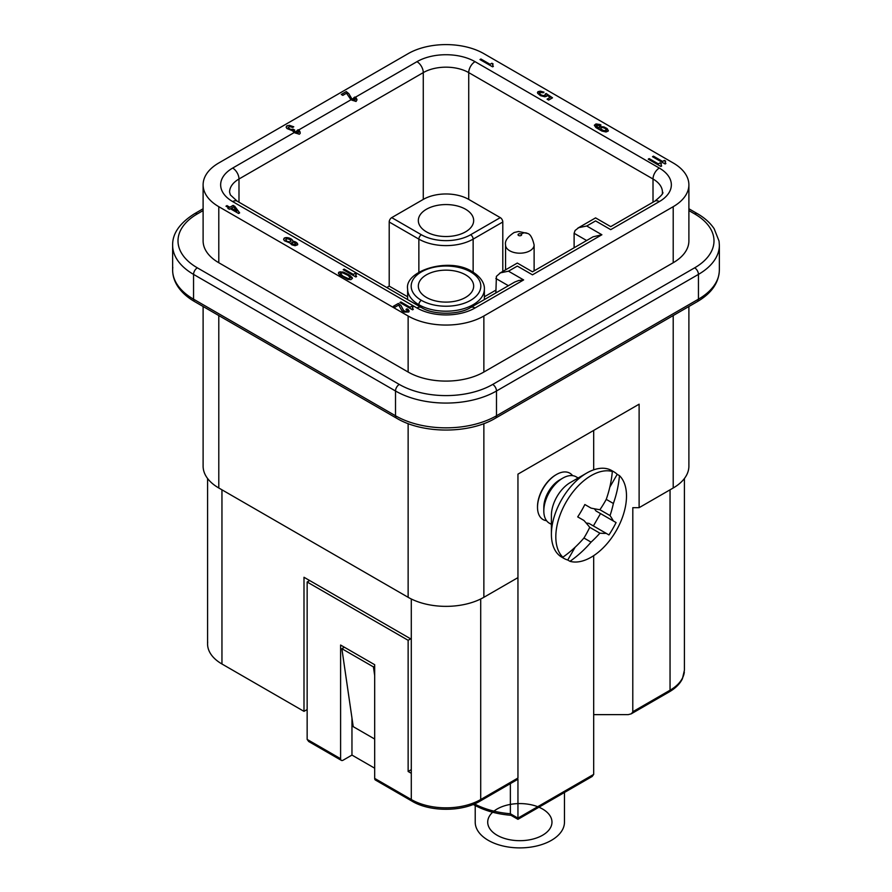 <?xml version="1.0" encoding="UTF-8"?>
<svg xmlns="http://www.w3.org/2000/svg" width="892" height="892" viewBox="0 0 892 892"><rect width="100%" height="100%" fill="white"/><g stroke="black" fill="none" stroke-linecap="round" stroke-linejoin="round"><path stroke-width="1.34" d="M207.68 642.084A49.093 28.343 0 0 0 221.952 663.994L303.994 711.359L303.994 577.269L411.29 639.207L411.29 799.533A49.093 28.343 0 0 0 480.71 799.533L480.71 598.989M574.113 247.764L574.113 233.291L575.084 230.504L578.73 227.661L586.735 225.999L595.577 220.904C595.577 216.912 595.577 216.912 595.577 220.904L610.719 229.645C610.719 225.654 610.719 225.654 610.719 229.645L659.322 201.592A41.054 23.705 -0 0 0 659.322 168.064L475.035 61.671A41.054 23.705 0 0 0 416.965 61.671L352.039 99.157L348.85 93.705L346.263 91.564L341.246 94.452L342.829 95.366L346.52 93.236L351.002 99.759L295.285 131.927L294.148 130.934L294.717 130.065L293.301 129.24L290.524 129.396L288.283 127.768L289.51 126.508L292.643 127.444L293.769 126.787L289.354 125.326L286.678 125.962L286.142 127.188L286.956 128.537L292.386 130.689L294.248 132.529L232.678 168.064A41.054 23.705 0 0 0 232.678 201.592L416.965 307.985A41.054 23.705 0 0 0 475.035 307.985L523.626 279.932L508.485 271.19L517.315 266.084C517.315 262.092 517.315 262.092 517.315 266.084L532.468 274.825C532.468 270.845 532.468 270.845 532.468 274.825L601.888 234.752L586.735 225.999M303.994 711.359L307.149 709.53M391.722 217.626L421.381 234.752A34.81 20.092 0 0 0 470.619 234.752L500.278 217.626L468.724 199.407A32.134 18.554 0 0 0 423.276 199.407L391.722 217.626A3.568 2.063 120 0 0 389.202 221.996L418.861 239.123A38.378 22.155 0 0 0 473.139 239.123L502.798 221.996L502.798 271.447M465.568 209.241A27.663 15.978 0 0 0 435.709 205.718A27.663 15.978 0 0 0 418.337 220.168A27.663 15.978 0 0 0 426.432 231.842A27.663 15.978 0 0 0 457.027 235.198A27.663 15.978 0 0 0 473.652 220.001A27.663 15.978 0 0 0 465.568 209.241M308.699 741.508L307.149 739.412L307.149 582.008L309.68 580.547M495.863 292.944L496.398 276.364L500.468 272.84L508.485 271.19M688.892 306.502L688.892 466.126A53.553 30.919 180 0 1 673.204 487.991L639.118 507.671L639.118 404.188L517.951 474.143L517.951 778.036C517.951 779.63 517.951 779.63 517.951 778.036L480.71 799.533A3.568 2.063 60 0 1 480.086 801.094M374.685 666.179L373.425 666.904L374.685 675.567M373.425 666.904L341.87 648.685L344.39 647.224M374.685 739.044L353.221 726.657L341.87 648.685M673.204 206.688L483.865 316.002A53.553 30.919 180 0 1 408.135 316.002L218.796 206.688A53.553 30.919 180 0 1 203.231 186.863A53.553 30.919 180 0 1 218.796 162.968L408.135 53.654A53.553 30.919 180 0 1 483.865 53.654L673.204 162.968A53.553 30.919 180 0 1 688.769 182.804A53.553 30.919 180 0 1 673.204 206.688L673.204 262.739A53.553 30.919 180 0 0 688.892 240.873L688.892 184.834M483.865 423.611L483.865 597.306L517.951 577.626M495.863 290.134L484.378 296.768M465.568 274.836A27.663 15.978 0 0 0 435.709 271.302A27.663 15.978 0 0 0 418.337 285.763A27.663 15.978 0 0 0 426.432 297.426A27.663 15.978 0 0 0 457.027 300.782A27.663 15.978 0 0 0 473.652 285.585A27.663 15.978 0 0 0 465.568 274.836M500.278 217.626A3.568 2.063 60 0 1 502.798 221.996M218.796 206.688L218.796 262.739A53.553 30.919 180 0 1 203.108 240.873L203.108 184.834M483.865 597.306A53.553 30.919 180 0 1 408.135 597.306L218.796 487.991A53.553 30.919 180 0 1 203.108 466.126L203.108 306.502M639.118 507.671L632.807 507.671L632.785 712.006L631.268 713.823L628.258 714.626L593.682 714.637L593.682 774.39L592.132 776.497M386.771 287.536L389.202 286.131L389.202 221.996M483.865 316.002L483.865 372.042A53.553 30.919 180 0 1 408.135 372.042L218.796 262.739M514.84 281.995L518.798 280.489L523.626 279.932M307.149 582.008L408.135 640.3L410.654 638.839M639.118 404.188L517.951 474.143M307.149 739.412L340.599 758.724A3.568 2.063 120 0 0 341.346 760.363A3.568 2.063 120 0 0 343.13 760.185L351.961 755.078L351.961 717.993M411.29 769.662L408.135 771.48L411.29 773.297M389.202 286.131L407.622 296.768M340.599 758.724L340.599 645.039L374.685 664.718L374.685 778.404L411.29 799.533A3.568 2.063 120 0 0 412.026 801.172C429.699 811.921 462.023 812.054 479.974 801.172L517.951 779.24L517.951 818.12C517.951 819.715 517.951 819.715 517.951 818.12L593.682 774.39M593.682 430.423L593.682 469.839M593.682 555.66L593.682 714.637M546.595 520.727A26.771 15.454 -60 0 1 537.53 508.117A26.771 15.454 -60 0 1 556.441 474.511L555.816 474.878A25.879 14.941 120 0 0 537.508 506.556M353.901 97.607L354.882 97.038L355.518 98.354L355.518 97.34A8.92 5.151 -120 0 0 355.351 97.239M355.518 97.34L357.023 99.804L356.053 101.465L351.158 99.848A8.92 5.151 -120 0 0 351.002 99.759M300.236 132.897L298.764 130.098A8.92 5.151 -120 0 0 298.597 130.009M300.024 131.715L300.18 133.432L299.299 134.235L294.405 132.618A8.92 5.151 -120 0 0 294.248 132.529M665.031 161.853L665.666 161.129L664.395 160.404L662.6 161.441L653.446 156.156L652.498 156.702L665.12 163.983L665.878 163.548L665.031 161.853M339.406 274.792L347.802 279.419L350.857 279.653L352.44 278.382L349.976 275.427L343.03 271.971L338.77 272.238L338.425 273.353L339.406 274.792M660.894 164.061L661.396 163.593L660.136 162.857L658.341 163.894L649.186 158.609L648.239 159.155L660.861 166.447L661.619 166.012L660.894 164.061M544.845 95.7L541.567 95.221L539.426 93.549L539.961 92.322L543.239 92.801L544.031 92.166L540.396 91.162L537.909 91.686L537.653 93.292L540.463 95.678L544.845 96.793L546.74 96.247L546.997 95.188L550.186 97.351L547.064 99.157L548.636 100.071L552.516 97.83L546.138 93.493L545.202 94.039L544.845 95.767L545.57 94.909M227.014 205.595L225.977 206.197L228.82 207.836L227.873 208.382L229.445 209.285L230.392 208.739L238.599 213.478L239.636 212.876L234.808 206.375L233.08 205.372L229.857 207.234L227.014 205.662L229.857 207.301L233.08 205.45L234.808 206.442L239.602 212.898M344.167 269.128L343.219 269.674L355.841 276.966L356.599 276.52L355.685 275.227L356.376 274.1L355.116 273.376L353.321 274.413L344.167 269.128L343.286 269.707M412.55 309.814L413.308 309.368L412.394 308.075L413.085 306.948L411.825 306.224L410.03 307.261L400.876 301.975L399.928 302.522L412.55 309.814M492.495 64.703L493.131 63.979L491.871 63.243L490.065 64.291L480.922 59.006L479.974 59.552L492.596 66.833L493.354 66.398L492.495 64.703M406.997 310.104L407.31 310.829L406.172 311.486L403.719 310.717L400.999 305.543L398.412 303.403L393.394 306.291L394.978 307.205L398.668 305.075L401.98 310.817L404.188 312.088L408.759 311.999L409.172 311.029L408.358 309.68L407.031 308.81L405.983 309.413L406.997 310.104M284.147 238.197L283.611 239.413L284.436 240.762L289.855 242.914L291.885 244.843L295.096 245.713L297.66 244.787L296.925 242.836L292.888 241.163L292.163 239.758L289.164 238.03L284.715 237.863L283.623 239.435M594.328 125.248L595.934 127.601L601.933 131.057L606.002 131.983L608.21 131.079L607.363 128.838L604.207 127.01L599.692 126.709L598.9 127.344L599.223 128.615L597.205 127.233L596.291 125.393L600.037 125.594L600.985 125.047L599.792 124.467L595.912 123.966L594.328 125.248M593.113 236.804L601.888 234.752M483.865 372.042L673.204 262.739M556.441 474.511A26.771 15.454 -60 0 1 572.608 475.659M576.455 477.008A26.771 15.454 120 0 0 562.752 478.157A26.771 15.454 120 0 0 543.819 510.949A26.771 15.454 120 0 0 549.829 523.459M612.302 470.92A49.985 28.856 120 0 0 586.735 473.05A49.985 28.856 120 0 0 551.401 534.263A49.985 28.856 120 0 0 562.618 557.611M551.401 534.263L551.401 515.32A26.771 15.454 -60 0 1 570.334 482.527L586.735 473.05M617.208 474.332L619.461 475.637A99.714 81.417 120 0 1 613.384 503.478A99.202 78.63 96.8 0 1 610.05 515.598A99.202 19.457 38.1 0 1 613.384 521.006L616.082 522.567A94.953 77.537 120 0 1 608.946 534.932L606.248 533.371A99.202 19.457 -158.1 0 1 599.892 533.182A99.202 78.63 143.2 0 1 591.073 542.135L583.937 538.01A99.714 81.417 -60 0 1 562.852 557.199A49.985 28.856 -60 0 1 559.563 516.379A49.985 28.856 -60 0 1 591.162 475.603A49.985 28.856 -60 0 1 612.325 471.511L610.072 470.207A49.985 28.856 -60 0 1 613.93 471.846A49.985 28.856 -60 0 1 617.208 474.332L609.816 487.143M619.461 475.637A49.985 28.856 -60 0 1 622.761 516.446A49.985 28.856 -60 0 1 591.162 557.221A49.985 28.856 -60 0 1 569.988 561.313L567.747 560.02A49.985 28.856 -60 0 1 564.023 558.459A49.985 28.856 -60 0 1 560.6 555.894L562.852 557.199M583.937 538.01A99.202 78.63 -83.2 0 0 589.746 527.317A99.202 19.457 -141.9 0 0 583.937 520.482L577.704 516.892A94.953 77.537 -60 0 0 584.851 504.526L591.073 508.117A99.202 19.457 21.9 0 0 599.892 509.733A99.202 78.63 -36.8 0 0 606.248 499.364A99.714 81.417 -60 0 0 612.325 471.511M606.248 533.371L588.921 523.37L586.167 523.035M599.892 533.182L589.746 527.317M591.073 542.135A99.714 81.417 120 0 1 569.988 561.313M613.384 521.006L596.057 511.005L594.407 508.786M610.05 515.598L599.892 509.733M575.139 547.209L567.747 560.02M606.248 499.364L613.384 503.478M593.381 525.946L600.517 513.58L616.082 522.567M596.057 511.005L600.517 513.58M564.469 822.101A44.622 25.768 180 0 1 536.939 845.928A44.622 25.768 180 0 1 488.281 840.342A44.622 25.768 180 0 1 475.213 822.101M542.559 809.011A32.134 18.554 180 0 1 528.153 840.052A32.134 18.554 180 0 1 488.805 817.328A32.134 18.554 180 0 1 542.559 809.011M510.369 783.622L510.369 813.749A66.945 38.646 180 0 1 474.477 803.904M351.961 755.078L374.685 768.202M473.251 804.45L473.206 804.428A3.568 2.063 -60 0 0 473.251 804.45C483.988 810.516 496.599 814.128 511.083 815.299L510.369 813.749L517.951 818.12M408.135 771.48L408.135 640.3M374.685 778.404A3.568 2.063 120 0 0 375.309 779.965M600.74 128.838L601.275 127.612L602.914 127.578L605.501 128.638L606.315 130.533L603.538 130.678L600.74 128.838L601.621 129.853L605.055 130.968L606.482 130.076M231.429 208.137L233.615 206.888L236.804 211.237L231.429 208.215L236.804 211.237M293.334 242.178L295.575 243.26L295.665 244.296L294.148 244.62L291.907 243.549L291.818 242.512L293.334 242.178M342.907 276.052L340.287 273.554L342.561 272.785L347.925 275.338L350.545 277.836L348.27 278.605L342.907 276.119L348.27 278.672L350.545 277.836M286.644 240.94L285.663 239.502L286.99 238.744L289.487 239.301L291.093 241.108L289.766 241.877L287.269 241.386L289.766 241.944L291.093 241.108M349.865 95.5L352.195 100.272L354.949 100.328L354.47 97.942A8.92 5.151 -120 0 0 354.314 97.841M653.446 156.156L652.565 156.736M662.6 161.441L653.446 156.223M664.395 160.404L662.6 161.508M665.599 161.162L664.395 160.471M352.217 277.602L348.649 274.636L343.855 272.294L339.975 271.804L338.402 273.063M340.287 273.554L342.907 276.119M649.186 158.609L648.306 159.2M658.341 163.894L649.186 158.687M660.136 162.857L658.341 163.972M661.34 163.626L660.136 162.935M537.441 92.567L539.805 91.218L543.964 92.21M545.235 94.084L546.138 93.56L552.46 97.864M547.119 99.19L550.186 97.351M539.326 93.058L541.567 95.299L544.845 95.767M227.928 208.416L228.82 207.836M226.044 206.23L227.014 205.662M355.116 273.376L353.321 274.48L344.167 269.206M356.321 274.134L355.116 273.443M400.876 301.975L399.995 302.555M410.03 307.261L400.876 302.053M411.825 306.224L410.03 307.327M413.029 306.982L411.825 306.291M480.922 59.006L480.03 59.586M490.065 64.291L480.922 59.073M491.871 63.243L490.065 64.358M493.064 64.012L491.871 63.321M406.05 309.446L407.031 308.877L409.16 311.085M393.461 306.335L398.412 303.47L400.999 305.622L403.719 310.795L406.172 311.564L407.31 310.829M352.039 99.157A8.92 5.151 -120 0 1 352.195 99.246L352.195 100.272M284.715 237.863L284.147 238.264M285.786 237.606L284.715 237.941M286.834 237.551L285.786 237.685M288.094 237.74L286.834 237.629M289.164 238.03L288.094 237.807M290.457 238.554L289.164 238.097M291.249 239.011L290.457 238.632M292.163 239.758L291.249 239.089M292.732 240.528L292.163 239.837M292.888 241.163L292.732 240.595M294.717 241.565L293.39 241.308M295.609 241.966L294.717 241.632M296.233 242.323L295.609 242.033M296.925 242.836L296.233 242.401M297.493 243.605L296.925 242.914M297.738 244.241L297.493 243.672M285.663 239.502L286.644 241.018M291.595 242.825L293.49 244.531L295.888 243.984M594.34 125.304L596.692 123.955L600.929 125.081M596.224 125.794L599.223 128.615M598.9 127.891L600.327 126.597L603.382 126.831L606.605 128.247L608.366 130.633M600.639 128.348L600.74 128.905M294.661 130.098L289.8 129.15L288.183 127.277M293.713 126.82L289.354 125.404L287.246 125.705L286.142 127.21M294.817 131.648L295.285 131.994L294.315 132.562M294.817 131.726L294.126 130.589M298.129 129.741L298.597 130.087L297.627 130.645M298.129 129.808L297.147 130.377M295.285 131.994L295.152 133.019M295.285 131.927A8.92 5.151 -120 0 1 295.442 132.016L295.285 132.941M297.56 130.611A8.92 5.151 -120 0 1 297.716 130.7L298.407 131.949L297.817 133.309L295.442 133.031M295.442 132.016L297.817 132.518M298.407 131.949L297.817 133.309M300.024 132.395L298.218 131.258M355.351 97.317L354.38 97.886M349.329 94.53L349.865 95.567M348.85 93.705L349.329 94.608M298.597 130.087L298.597 131.035M298.764 130.098L298.764 131.124M341.313 94.496L346.263 91.631L348.85 93.783M352.039 99.235L351.069 99.793M354.949 100.328L355.161 99.179M352.195 99.246L354.57 99.748L354.57 100.54M355.518 98.354L356.778 99.625L356.778 98.945M356.209 98.867L356.209 97.93M299.456 130.689L299.456 131.637M298.196 132.306L298.196 133.086M353.433 99.748L353.433 100.651M352.764 99.503L352.764 100.484M354.035 99.837L354.035 100.673M296.01 132.272L296.01 133.254M296.679 132.507L296.679 133.421M297.281 132.607L297.281 133.432M543.819 510.949L543.819 507.303A22.311 12.878 -60 0 1 559.596 479.974L562.752 478.157M662.355 193.341A32.134 18.554 -0 0 0 653.011 179.002L468.724 72.609A32.134 18.554 0 0 0 423.276 72.609L238.989 179.002A32.134 18.554 0 0 0 229.578 192.115L230.359 194.902L237.149 201.146A8.92 5.151 120 0 0 232.678 201.592M653.011 202.216L653.011 179.002A8.92 5.151 -60 0 1 659.322 168.064M411.29 639.207L411.29 598.989M221.952 663.994L221.952 489.82M468.724 199.407L468.724 72.609A8.92 5.151 -60 0 1 475.035 61.671M423.276 199.407L423.276 72.609A8.92 5.151 -120 0 0 416.965 61.671M508.395 285.708L495.863 278.471M673.204 315.556L673.204 487.991M473.139 273.376L473.139 239.123A3.568 2.063 60 0 0 470.619 234.752M418.861 272.183L418.861 239.123A3.568 2.063 120 0 1 421.381 234.752M238.989 202.216L238.989 179.002A8.92 5.151 -120 0 0 232.678 168.064M408.135 316.002L408.135 372.042M670.048 489.82L670.048 690.218A49.093 28.343 0 0 0 684.32 672.044M470.619 271.915A34.81 20.092 0 0 0 421.381 271.915A34.81 20.092 0 0 0 421.381 300.336A34.81 20.092 0 0 0 470.619 300.336A34.81 20.092 0 0 0 470.619 271.915M407.622 289.041A38.378 22.155 0 0 0 418.861 304.707A38.378 22.155 0 0 0 460.685 309.513A38.378 22.155 0 0 0 484.378 289.041C484.612 286.109 483.542 278.694 472.403 271.737C449.356 256.55 404.344 270.755 407.622 289.041L407.622 299.578M421.381 300.336A3.568 2.063 120 0 0 418.861 304.707M662.422 192.115C664.072 192.661 661.552 195.671 654.851 201.146A8.92 5.151 60 0 1 659.322 201.592M514.706 282.062L470.563 307.55C458.811 315.166 432.832 314.999 421.437 307.55A8.92 5.151 120 0 0 416.965 307.985M470.285 307.729A8.92 5.151 60 0 1 475.035 307.985M586.646 240.528L574.113 233.291M172.792 267.321A71.405 41.222 0 0 0 193.553 299.177L395.513 415.772L395.513 390.997A71.405 41.222 180 0 0 496.487 390.997A5.352 3.089 -120 0 0 492.707 384.43L694.656 267.834A5.352 3.089 60 0 1 698.447 274.39A71.405 41.222 0 0 0 719.365 245.244L719.365 270.02C718.885 282.764 711.548 293.301 697.343 301.619A5.352 3.089 60 0 0 698.447 299.177L698.447 274.39L496.487 390.997L496.487 415.772L698.447 299.177A71.405 41.222 -0 0 0 719.208 272.729M218.796 315.556L218.796 487.991M194.657 301.619A5.352 3.089 120 0 1 193.553 299.177L193.553 274.39A71.405 41.222 0 0 1 172.635 245.244L172.635 270.02C172.669 275.907 174.464 281.493 178.01 286.778C181.935 292.543 187.487 297.493 194.657 301.619L396.617 418.225A5.352 3.089 -60 0 1 395.513 415.772A71.405 41.222 180 0 0 496.487 415.772A5.352 3.089 -120 0 1 495.383 418.225C469.225 433.958 422.942 434.003 396.617 418.225M492.707 384.43A66.053 38.133 180 0 1 399.293 384.43A5.352 3.089 -60 0 0 395.513 390.997L193.553 274.39A5.352 3.089 120 0 1 197.344 267.834A66.053 38.133 0 0 1 197.344 213.913A5.352 3.089 -120 0 0 194.657 213.645L203.108 208.761M408.135 423.611L408.135 597.306M694.656 267.834A66.053 38.133 0 0 0 694.656 213.913L688.892 210.579M203.108 210.579L197.344 213.913M399.293 384.43L197.344 267.834M688.892 208.761L697.343 213.645A5.352 3.089 120 0 0 694.656 213.913M534.118 245.144A14.283 8.24 180 0 1 525.154 252.603A14.283 8.24 180 0 1 509.745 250.786A14.283 8.24 180 0 1 505.563 245.233M505.563 269.852L505.563 244.954C504.682 241.018 507.537 236.871 514.149 232.522L518.52 231.485L527.35 233.403A12.499 7.214 120 0 0 521.106 234.016A1.784 1.026 180 0 1 521.106 235.477A1.784 1.026 180 0 1 518.575 235.477A1.784 1.026 180 0 1 518.575 234.016A1.784 1.026 180 0 1 521.106 234.016M632.807 711.727L670.048 690.218A3.568 2.063 60 0 1 669.312 691.857L631.335 713.778M592.957 236.882L532.468 271.815L517.315 263.062L499.553 273.32M207.58 478.491L207.58 643.946M341.346 760.363L308.632 741.475M684.42 478.491L684.42 670.182L682.425 678.734C679.927 683.863 675.545 688.234 669.312 691.857M654.851 201.146L610.719 226.635L595.577 217.882L577.815 228.14M421.437 307.55L237.149 201.146M194.657 213.645C179.738 223.022 172.39 233.559 172.635 245.244M719.365 245.244L719.052 241.108L714.191 228.787C710.288 222.922 704.669 217.871 697.343 213.645M697.343 301.619L495.383 418.225M537.508 507.303L537.508 506.578M578.172 478L576.143 476.83M613.897 471.823L611.734 470.575M592.199 776.453L517.951 819.324L510.871 815.243M412.026 801.172L375.421 780.032M475.213 822.134L475.213 805.543M564.469 792.464L564.469 822.134M549.372 523.203L551.401 524.373M561.748 557.154L563.911 558.403M484.378 299.578L484.378 289.041M527.35 233.403C530.138 233.838 532.401 237.696 534.118 244.954L534.118 270.856"/></g></svg>
